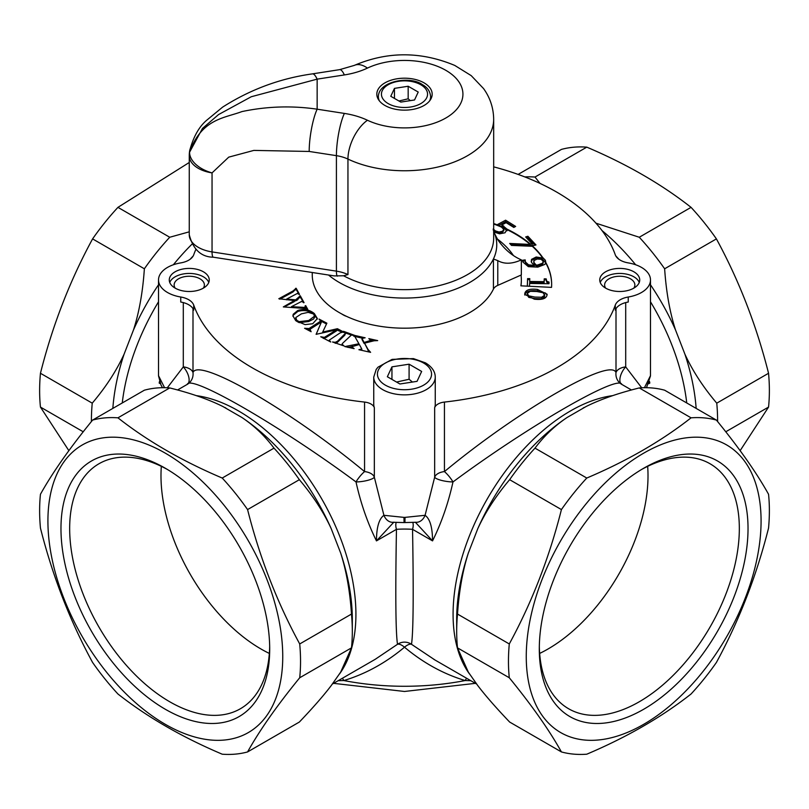 <?xml version="1.0" encoding="UTF-8"?>
<svg xmlns="http://www.w3.org/2000/svg" width="809" height="809" viewBox="0 0 809 809"><rect width="100%" height="100%" fill="white"/><g stroke="black" fill="none" stroke-linecap="round" stroke-linejoin="round"><path stroke-width="1.21" d="M409.091 364.192L421.651 371.442L417.05 381.342L399.909 383.992L387.349 376.751L391.95 366.851L409.091 364.192L409.091 379.259L396.562 382.06M435.252 377.105C435.202 371.543 431.945 366.801 425.473 362.867L413.439 358.609L392.082 359.388L377.975 367.185L376.205 369.41L373.748 377.105A30.752 17.758 0 0 0 404.5 394.863A30.752 17.758 0 0 0 435.252 377.105L435.252 404.227A30.752 17.758 180 0 1 434.666 407.665A12.297 7.099 0 0 1 444.444 402.063A215.245 124.273 180 0 0 615.285 305.094A18.445 10.648 0 0 1 628.249 297.014A30.752 17.758 180 0 0 650.487 279.954A30.752 17.758 180 0 0 628.249 262.895A18.445 10.648 0 0 1 615.285 254.815A215.245 124.273 180 0 0 493.672 166.856M374.334 407.665A12.297 7.099 0 0 0 364.556 402.063L364.556 471.586A12.297 3.196 -50.7 0 0 356.011 481.931A12.297 2.842 171.3 0 0 374.334 477.189L374.334 407.665A30.752 17.758 180 0 1 373.748 404.227L373.748 377.105M391.95 379.401L391.95 366.851M412.448 382.06L409.091 379.259M364.556 402.063A215.245 124.273 180 0 1 193.715 305.094A18.445 10.648 0 0 0 180.751 297.014A30.752 17.758 180 0 1 158.513 279.954A30.752 17.758 180 0 1 180.751 262.895A18.445 10.648 0 0 0 193.715 254.815A215.245 124.273 180 0 1 195.899 249.334M493.672 223.506A124.485 71.87 180 0 1 501.479 226.601L497.474 224.568L505.595 220.2L515.657 226.429L513.806 227.43L506.11 222.667L501.914 224.922L506.94 229.089A124.485 71.87 180 0 1 530.188 243.924L532.241 244.025L525.678 236.956L527.903 236.268L535.973 244.945L532.312 245.794A124.485 71.87 180 0 1 542.697 257.505L545.397 260.296L545.691 262.288A124.485 71.87 180 0 1 551.647 284.262A124.485 71.87 180 0 1 551.536 287.377L520.895 285.83A116.84 67.46 0 0 0 521.34 279.954A116.84 67.46 0 0 0 521.036 275.07M545.731 261.813L545.691 262.794A124.485 71.87 0 0 1 551.647 284.515M513.422 255.533A116.84 67.46 0 0 0 497.302 238.968M534.334 299.178L524.687 294.345L524.91 293.101C525.941 289.794 530.148 288.56 537.51 289.43L547.147 294.254L546.924 295.507C545.863 298.804 541.656 300.028 534.334 299.178M203.393 288.115A19.982 11.538 180 0 1 181.61 290.613A19.982 11.538 180 0 1 169.273 279.954A19.982 11.538 180 0 1 189.255 268.416A19.982 11.538 180 0 1 209.248 279.954A19.982 11.538 180 0 1 203.393 288.115M633.872 288.115A19.982 11.538 180 0 1 612.089 290.613A19.982 11.538 180 0 1 599.752 279.954A19.982 11.538 180 0 1 619.745 268.416A19.982 11.538 180 0 1 639.727 279.954A19.982 11.538 180 0 1 633.872 288.115M346.444 316.319A12.297 7.099 180 0 1 343.623 315.106A86.098 49.703 180 0 1 341.519 313.852M351.672 346.788L354.12 348.649L344.877 346.576L358.923 343.774L354.807 336.504L352.987 335.422L353.857 335.26L351.318 335.108L342.854 343.067L341.995 344.179L344.108 345.979L332.509 341.985L335.28 342.318L337.525 341.236L345.655 333.086L343.532 331.306L354.929 335.492L365.132 337.778L361.997 338.455L364.131 342.47L370.704 340.377L368.833 338.617L377.682 340.599L374.051 340.781L364.546 343.158L367.994 349.397L370.613 352.34L358.893 349.71L361.785 349.013L359.348 344.492L351.672 346.788L351.632 348.082M361.694 350.337L361.785 349.013M354.929 335.492L354.929 336.504L362.078 338.101L361.997 339.456L364.131 343.471L364.131 342.47M370.259 341.691L370.704 340.852M297.783 310.484C304.022 308.623 309.554 309.665 314.357 313.589L317.371 318.564L312.689 323.752L305.074 324.611L295.76 320.708L292.919 315.793L293.222 314.256L297.783 310.484L297.783 311.485C304.022 309.635 309.554 310.666 314.357 314.59L317.34 319.059M286.669 299.057L295.669 299.856L300.281 295.781L304.073 302.657L301.605 301.454L291.442 306.682L304.589 307.41L305.721 305.65L307.754 309.331L305.408 308.492L283.322 306.914L294.385 300.574L278.812 298.733L292.979 290.997L296.145 288.257L299.542 294.425L297.247 293.485L286.669 299.057L286.669 299.846M300.038 297.803L299.734 295.882M305.458 307.673L305.175 305.751M295.7 289.895L295.588 288.358M310.019 329.273L311.121 331.71L304.589 328.282L309.018 328.545L319.302 322.053L320.556 320.93L319.07 319.09L326.876 323.185L322.69 332.064L337.414 328.717L345.2 332.802L342.601 332.155L340.053 332.944L329.243 340.144L330.719 341.995L320.738 336.756L324.409 337.373L336.645 329.779L316.107 334.329L321.456 321.921L310.019 329.273L309.857 331.043M312.254 272.512L312.254 274.939A92.246 53.263 0 0 0 392.102 327.706A92.246 53.263 0 0 0 493.419 289.116A12.297 7.099 180 0 1 497.788 285.375L521.34 274.939L521.34 259.871L520.561 260.215A116.061 67.005 0 0 0 520.561 259.527C511.662 255.492 504.078 248.899 497.788 239.747L494.875 234.145M493.672 231.172A92.246 53.263 180 0 1 495.199 235.085A92.246 53.263 180 0 1 493.419 258.991A92.246 53.263 180 0 1 419.831 297.328A92.246 53.263 180 0 1 328.545 275.03M190.691 147.754A30.752 16.625 9.6 0 0 189.69 150.626A30.752 16.625 9.6 0 0 189.569 152.223L202.483 128.419L218.551 114.575L251.275 96.736L317.148 79.14A30.752 6.502 -98.8 0 0 312.446 73.862A30.752 6.502 -98.8 0 0 312.284 73.892M189.255 155.743A30.752 17.758 0 0 0 212.049 172.893L212.049 251.912A12.297 2.599 -81.2 0 0 213.354 257.211L334.269 275.909L343.592 275.768L347.951 274.575A30.752 17.758 0 0 0 336.413 271.146L212.049 251.912A30.752 17.758 180 0 1 189.255 234.762L189.255 155.743A30.752 30.752 0 0 1 189.69 150.626C193.402 136.792 199.085 126.649 206.75 120.207L222.617 107.132C250.325 89.465 280.268 78.372 312.446 73.872L339.669 69.645A30.752 6.502 -98.8 0 1 344.371 74.934L317.148 79.14L317.148 109.195A30.752 6.502 98.8 0 0 309.19 151.455L336.413 155.662A30.752 6.502 -81.2 0 1 344.371 113.412L317.148 109.195C291.988 105.524 266.919 106.313 241.942 111.581C224.417 118.195 201.502 118.701 189.569 152.223A30.752 18.506 10.1 0 0 212.049 172.893L228.745 157.138L253.864 150.403L309.19 151.455M493.419 289.116L493.419 258.991L497.788 260.619C504.078 264.209 511.662 264.068 520.561 260.215M520.561 259.527L521.34 259.871M384.932 105.463A27.678 15.978 180 0 1 376.822 94.168A27.678 15.978 180 0 1 404.5 78.19A27.678 15.978 180 0 1 432.178 94.168A27.678 15.978 180 0 1 415.088 108.932A27.678 15.978 180 0 1 384.932 105.463M193.715 305.094L193.715 310.12A18.445 10.648 0 0 0 180.751 302.04L180.751 297.014M628.249 297.014L628.249 302.04A18.445 10.648 0 0 0 615.285 310.12L615.285 305.094M336.645 329.9L341.995 332.125M320.546 320.87L326.502 323.994M307.531 329.829L319.302 323.054L320.516 322.103L320.556 320.93M316.177 334.309L321.456 321.921M323.337 338.415L325.906 337.606L336.645 330.78L336.645 329.779M329.243 340.144L329.243 341.226M309.018 329.556L309.018 328.545M322.69 332.873L322.69 332.064M337.414 329.718L337.414 328.717M324.409 338.374L324.409 337.373M294.385 300.746L295.669 300.857L295.669 299.856M295.7 289.349L296.145 288.257M296.145 289.268L299.037 294.516M279.803 299.199L292.979 291.998L295.588 289.369M284.121 306.975L294.385 301.575L294.385 300.574M305.458 306.702L305.721 305.65M305.721 306.651L307.248 309.422M304.589 307.41L304.589 308.411L305.175 306.753M291.442 307.481L291.442 306.682M300.038 296.832L300.281 295.781M300.281 296.782L303.577 302.748M295.669 300.857L297.52 299.876L299.734 296.883M292.949 316.299L293.222 315.257L297.783 311.485M295.811 318.534L296.741 321.315L299.178 322.649L308.704 321.517L313.558 319.049L314.752 317.027L313.639 314.013L308.178 312.355L301.393 313.852L295.811 317.532L295.619 319.333M295.811 317.532L296.741 320.303L299.178 321.638L308.704 320.516L314.752 316.026M314.357 314.59L314.357 313.589M345.655 333.045L351.5 335.057M354.362 336.038L354.929 336.241M335.28 343.319L337.525 342.237L344.776 335.209L345.655 333.086M336.322 343.168L336.322 342.156M335.28 342.935L335.28 342.318M369.005 351.986L364.546 343.158M370.785 340.053L374.041 340.781M341.995 344.179L341.995 345.251M353.857 336.261L353.857 335.26M358.923 344.604L358.923 343.774M347.86 347.405L352.269 346.515M361.785 350.014L361.785 349.154M542.697 257.505L542.697 258.01A124.485 71.87 0 0 0 532.312 246.29L532.312 245.794M530.188 243.924L530.188 244.429A124.485 71.87 0 0 0 506.94 229.594L506.94 229.089M501.479 226.601L501.479 227.107A124.485 71.87 0 0 0 493.672 224.012M543.102 261.105L542.708 263.168L537.611 264.998L536.276 265.14L534.001 262.591L533.94 260.579L537.156 259.032L541.039 259.284L543.102 261.105L543.284 262.925M533.697 262.359L533.94 260.579M521.34 280.207A116.84 67.46 180 0 1 521.34 280.46A116.84 67.46 180 0 1 520.976 285.84M542.697 258.01L536.185 256.999L531.523 259.376L531.493 262.47L534.253 265.413L528.55 264.836L525.435 261.964L525.172 259.901L522.472 260.276L522.897 262.025L528.358 266.667L537.833 267.122L544.902 264.401L545.691 262.794M525.152 261.529L525.213 260.002M530.188 244.429L509.69 243.458L511.5 245.41L532.312 246.29M493.571 231.87L499.608 233.821L505.018 232.78L506.94 229.594L507.081 230.332M501.479 227.107L503.774 229.372L502.531 231.232L499.032 232.031L495.432 230.909L493.207 228.998M503.774 229.372L503.825 230.717M527.984 286.194L529.49 286.214L529.602 283.463L548.998 283.726L549.058 282.098L546.722 281.229L546.186 278.872L544.214 278.842L544.103 281.653L529.683 281.461L529.794 278.65L527.599 278.62L527.296 286.153M527.337 286.164L527.599 278.62M527.599 279.631L529.753 279.651M533.94 261.58L534.001 263.592L536.276 266.151L542.708 264.169L542.708 263.168M542.708 264.169L543.102 262.106M493.207 229.999L495.432 231.91L499.032 233.032L502.531 232.234L503.774 230.373M499.032 233.032L499.032 232.031M501.914 224.922L501.914 226.429L507.01 230.828M506.93 230.575L506.93 229.068M531.159 261.337L531.523 260.387L536.185 258L542.03 258.698L545.691 262.804M524.778 295.063L524.91 294.607C525.941 291.301 530.148 290.067 537.51 290.937L545.488 293.04L547.056 295.032M527.256 294.87L528.742 297.358L535.012 298.602L541.656 298.754L544.578 296.761L544.7 294.567L544.578 295.255L543.092 292.747L536.822 291.503L530.279 291.331L527.256 293.364L527.134 295.538M527.256 293.364L528.742 295.851L535.012 297.095L541.656 297.247L544.578 295.255M528.742 297.358L528.742 295.851M498.981 225.266L505.595 221.706L505.595 220.2M505.595 221.706L514.352 227.137M526.76 238.129L527.903 237.775L527.903 236.268M510.671 244.5L532.241 245.531L532.241 244.025M527.903 237.775L534.88 245.279M529.683 281.461L529.683 282.462L544.103 282.654L544.214 279.843L546.186 279.874L546.722 282.23L549.018 283.099M544.103 282.654L544.103 281.653M544.214 279.843L544.214 278.842M522.624 261.256L525.152 260.913M525.213 261.004L525.435 262.976L528.55 265.837L534.253 266.414L534.253 265.413M536.276 266.151L536.276 265.14M208.773 282.462A19.982 11.538 0 0 0 194.838 273.897A19.982 11.538 0 0 0 175.128 276.82A19.982 11.538 0 0 0 169.748 282.462M639.252 282.462A19.982 11.538 0 0 0 625.317 273.897A19.982 11.538 0 0 0 605.607 276.82A19.982 11.538 0 0 0 600.227 282.462M605.648 288.135A15.118 8.727 180 0 1 604.616 284.98A15.118 8.727 180 0 1 609.046 278.802A15.118 8.727 180 0 1 625.529 276.911A15.118 8.727 180 0 1 634.863 284.98A15.118 8.727 180 0 1 633.831 288.135M175.169 288.135A15.118 8.727 180 0 1 174.137 284.98A15.118 8.727 180 0 1 189.255 276.243A15.118 8.727 180 0 1 204.384 284.98A15.118 8.727 180 0 1 203.352 288.135M189.255 231.829L169.728 237.249A184.492 106.515 120 0 0 144.366 268.79C142.819 291.776 139.209 312.122 133.525 329.86L124.07 354.221C116.435 370.825 105.817 387.147 92.236 403.165A184.492 106.515 120 0 0 91.407 421.55M159.504 381.393L159.181 383.062L160.081 382.991M159.798 382.242L159.181 383.062L160.415 383.769M158.524 376.013A12.297 10.042 -1.7 0 1 158.524 375.912L158.513 375.356A30.752 17.758 180 0 1 158.513 375.052M162.498 387.713L161.001 385.033L158.524 375.902A12.297 10.042 -1.7 0 1 158.513 375.669A30.752 17.758 180 0 1 158.513 375.356L158.513 279.954M164.561 387.713L158.513 375.669M183.299 302.576L183.299 366.892A12.297 6.108 -121 0 1 187.526 384.214L187.971 383.931A12.297 12.115 54.9 0 0 192.997 372.544L192.997 308.664M415.664 522.27A12.297 9.314 -85.2 0 0 415.796 522.28A12.297 9.314 -85.2 0 0 415.836 522.28L404.055 522.574L403.964 517.376L383.911 515.303L374.334 477.189A12.297 7.099 180 0 0 364.556 471.586C290.623 410.274 198.438 357.082 192.997 372.544A12.297 7.099 180 0 0 183.299 366.892L167.301 387.794M187.172 384.457C190.024 373.758 280.763 426.121 356.011 481.931C360.672 503.097 367.488 522.745 376.458 540.887L393.862 522.149M434.666 407.665L434.666 477.189A12.297 2.842 -171.3 0 0 452.989 481.931A12.297 3.196 50.7 0 0 444.444 471.586L444.444 402.063M616.003 308.664L616.003 372.544C610.522 357.072 518.175 410.426 444.444 471.586A12.297 7.099 180 0 0 434.666 477.189L425.089 515.303L405.036 517.376A30.752 17.758 180 0 1 403.964 517.376M415.371 522.25L432.542 540.887C432.481 527.367 429.994 518.842 425.089 515.303A12.297 9.314 -85.2 0 1 415.836 522.28M435.08 660.063L411.498 644.298C413.318 632.527 413.662 594.211 412.55 529.339L432.542 540.887C441.502 522.776 448.317 503.127 452.989 481.931C528.034 426.262 618.936 373.758 621.828 384.457M631.435 389.968L621.443 384.204A12.297 6.108 121 0 1 625.701 366.892L625.701 302.576M641.699 387.794L625.701 366.892A12.297 7.099 180 0 0 616.003 372.544A12.297 12.115 -54.9 0 0 621.009 383.921L621.443 384.204M648.919 382.991L649.819 383.062L649.212 382.252M648.596 383.769L649.819 383.062L649.496 381.403M646.492 387.713L650.476 375.902A12.297 10.042 -178.3 0 0 650.487 375.669L644.429 387.713M393.326 522.27A12.297 9.314 -94.8 0 1 393.164 522.28A12.297 9.314 -94.8 0 1 383.911 515.303C379.006 518.842 376.519 527.367 376.458 540.887L396.45 529.339C395.338 594.211 395.682 632.527 397.502 644.298L375.113 659.375M404.945 522.574L405.036 517.376M650.476 376.013A12.297 10.042 -178.3 0 0 650.476 375.912L650.487 375.356A30.752 17.758 180 0 1 650.487 375.669M161.335 466.348A141.444 81.658 -120 0 0 261.004 649.01A141.444 81.658 -120 0 0 269.346 653.429M539.654 653.429A141.444 81.658 120 0 0 547.996 649.01A141.444 81.658 120 0 0 647.665 466.348M567.19 417.434L586.09 406.522C600.389 399.393 618.116 393.194 639.272 387.936A184.492 106.515 -60 0 1 664.634 390.201L716.41 420.093A184.492 106.515 120 0 0 691.058 417.828C661.61 440.966 626.854 461.029 586.778 478.038L535.002 448.135C544.113 435.93 554.843 425.696 567.19 417.434A169.647 97.95 -60 0 0 477.806 528.631C485.44 512.026 496.059 495.715 509.64 479.686L561.426 509.579C549.351 557.431 531.978 602.23 509.286 643.954L457.51 614.061C459.057 591.086 462.667 570.729 468.35 552.992L477.806 528.631M457.51 647.867L509.286 677.76C531.978 705.549 549.351 730.274 561.426 751.935L509.64 722.043C496.059 707.804 485.44 695.659 477.806 685.617L468.35 672.168L457.51 647.867A184.492 106.515 -60 0 1 456.68 631.435A184.492 106.515 -60 0 1 457.51 614.061M684.93 354.221L675.475 329.86C669.791 312.122 666.181 291.776 664.634 268.79L716.41 238.898C739.102 280.622 756.476 325.42 768.55 373.273L716.764 403.165C703.183 387.147 692.565 370.825 684.93 354.221A169.647 97.95 -120 0 1 696.155 408.403M717.593 421.55A184.492 106.515 -120 0 0 716.764 403.165M540.038 183.421L535.002 177.05A184.492 106.515 -120 0 0 524.819 176.918M273.998 448.135L222.222 478.038C182.146 461.029 147.39 440.966 117.942 417.828L169.728 387.936C190.884 393.194 208.611 399.393 222.91 406.522L241.81 417.434C254.157 425.696 264.887 435.93 273.998 448.135A184.492 106.515 60 0 1 299.36 479.686C312.941 495.715 323.56 512.026 331.194 528.631L340.65 552.992C346.333 570.729 349.943 591.086 351.49 614.061A184.492 106.515 60 0 1 352.319 631.435A184.492 106.515 60 0 1 351.49 647.867L340.65 672.168L331.194 685.617C323.56 695.659 312.941 707.804 299.36 722.043L247.574 751.935C259.649 730.274 277.022 705.549 299.714 677.76L351.49 647.867M396.228 522.29A12.297 7.099 -120 0 0 396.45 529.339A12.297 1.102 180 0 1 412.55 529.339A12.297 7.099 120 0 0 412.772 522.29M342.359 678.286A12.297 6.138 -104.6 0 1 343.835 680.551C365.557 673.998 385.772 662.884 404.5 647.2A12.297 4.915 128 0 1 411.498 644.298A12.297 12.165 0 0 0 397.502 644.298A12.297 4.915 -128 0 1 404.5 647.2C423.228 662.884 443.453 674.008 465.165 680.551A12.297 6.138 104.6 0 1 466.641 678.286M338.202 680.682L343.835 680.551A190.641 110.064 180 0 0 465.165 680.551L470.798 680.682M641.466 469.544A141.444 81.658 -60 0 1 710.039 463.759A141.444 81.658 -60 0 1 731.72 577.1A141.444 81.658 -60 0 1 639.322 701.737A141.444 81.658 -60 0 1 568.596 708.745A141.444 81.658 -60 0 1 539.33 646.462M643.671 709.271A147.592 85.218 120 0 0 748.032 528.499A147.592 85.218 120 0 0 643.671 468.249A147.592 85.218 120 0 0 539.3 649.01A147.592 85.218 120 0 0 643.671 709.271M761.077 520.976A166.037 95.867 -60 0 1 650.264 720.313A166.037 95.867 -60 0 1 527.003 671.328A166.037 95.867 -60 0 1 637.067 457.206A166.037 95.867 -60 0 1 761.077 520.976M269.67 646.462A141.444 81.658 60 0 1 240.404 708.745A141.444 81.658 60 0 1 169.678 701.737A141.444 81.658 60 0 1 77.28 577.1A141.444 81.658 60 0 1 98.961 463.759A141.444 81.658 60 0 1 167.534 469.544M165.329 709.271A147.592 85.218 -120 0 0 269.7 649.01A147.592 85.218 -120 0 0 165.329 468.249A147.592 85.218 -120 0 0 60.968 528.499A147.592 85.218 -120 0 0 165.329 709.271M282.745 656.544A166.037 95.867 60 0 1 158.736 720.313A166.037 95.867 60 0 1 48.661 506.191A166.037 95.867 60 0 1 171.933 457.206A166.037 95.867 60 0 1 282.745 656.544M169.728 237.249L117.942 207.357L189.255 162.488M92.236 403.165L40.45 373.273C52.524 325.42 69.898 280.622 92.59 238.898L144.366 268.79M68.876 450.674L40.45 407.079L83.246 431.794M725.754 431.794L768.55 407.079L740.124 450.674M535.002 177.05L586.778 147.147C626.854 164.156 661.61 184.219 691.058 207.357L639.272 237.249L595.97 223.193M586.778 147.147A184.492 106.515 60 0 0 561.426 149.412L518.124 174.41M639.272 387.936L691.058 417.828M561.426 751.935A184.492 106.515 120 0 0 586.778 754.2C626.854 737.201 661.61 717.138 691.058 694.001A184.492 106.515 120 0 0 716.41 662.46C739.102 620.725 756.476 575.937 768.55 528.085A184.492 106.515 120 0 0 768.55 494.269C756.476 472.608 739.102 447.883 716.41 420.093M40.45 407.079A184.492 106.515 -60 0 1 40.45 373.273M92.59 238.898A184.492 106.515 -60 0 1 117.942 207.357M664.634 268.79A184.492 106.515 -120 0 0 639.272 237.249M691.058 207.357A184.492 106.515 60 0 1 716.41 238.898M768.55 373.273A184.492 106.515 60 0 1 768.55 407.079M509.64 479.686A184.492 106.515 -60 0 1 535.002 448.135M586.778 478.038A184.492 106.515 120 0 0 561.426 509.579M509.286 643.954A184.492 106.515 120 0 0 509.286 677.76M169.728 387.936A184.492 106.515 60 0 0 144.366 390.201L92.59 420.093C69.898 447.883 52.524 472.608 40.45 494.269A184.492 106.515 -120 0 0 40.45 528.085C52.524 575.937 69.898 620.725 92.59 662.46A184.492 106.515 -120 0 0 117.942 694.001C147.39 717.138 182.146 737.201 222.222 754.2A184.492 106.515 -120 0 0 247.574 751.935M351.49 614.061L299.714 643.954C277.022 602.23 259.649 557.431 247.574 509.579L299.36 479.686M299.714 677.76A184.492 106.515 -120 0 0 299.714 643.954M247.574 509.579A184.492 106.515 -120 0 0 222.222 478.038M117.942 417.828A184.492 106.515 -120 0 0 92.59 420.093M410.315 100.619L408.171 98.799L398.958 101.014M414.542 99.972L400.829 102.086L390.777 96.291L394.458 88.373L408.171 86.25L418.223 92.044L414.542 99.972M408.171 98.799L408.171 86.25M394.458 98.415L394.458 88.373M423.633 363.049A27.061 15.624 180 0 1 411.508 389.19A27.061 15.624 180 0 1 378.359 370.047A27.061 15.624 180 0 1 423.633 363.049M344.371 74.934A61.494 35.505 0 0 0 367.448 68.087A30.752 15.917 -115.3 0 0 354.291 65.408L339.669 69.645M367.448 68.087A58.42 33.725 180 0 1 447.144 71.111A58.42 33.725 180 0 1 447.144 117.224A58.42 33.725 180 0 1 367.448 120.248A30.752 15.917 115.3 0 0 347.951 159.08A89.172 51.483 0 0 0 442.634 165.815A89.172 51.483 0 0 0 493.672 119.277C493.51 107.971 490.133 97.727 483.539 88.555L471.222 75.641L454.789 65.448C420.933 51.28 387.43 51.27 354.291 65.408M337.282 276.172A12.297 2.599 -81.2 0 1 336.413 271.146L336.413 155.662A30.752 17.758 180 0 1 347.951 159.08L347.951 274.575M367.448 120.248A61.494 35.505 0 0 0 344.371 113.412M493.672 119.277L493.672 238.159A89.172 51.483 180 0 1 439.995 285.395A89.172 51.483 180 0 1 343.592 275.768M497.788 285.375L497.788 260.619M310.14 328.879L310.14 327.867M319.302 323.054L319.302 322.053M323.337 338.122L323.337 337.404M325.906 337.606L325.906 336.605M292.979 291.998L292.979 290.997M301.504 308.178L301.504 307.39M297.52 299.876L297.52 298.875M296.741 321.315L296.741 320.303M299.178 322.649L299.178 321.638M308.704 321.517L308.704 320.516M293.222 315.257L293.222 314.256M344.776 335.209L344.776 334.208M337.525 342.237L337.525 341.236M367.994 350.398L367.994 349.397M367.67 342.359L367.67 341.54M362.624 340.619L362.624 339.618M352.269 346.434L352.269 345.504M347.86 347.243L347.86 346.404M502.531 232.234L502.531 231.232M495.432 231.91L495.432 230.909M545.397 261.803L545.397 260.296M542.03 258.698L542.03 257.687M524.91 294.607L524.91 293.101M537.51 290.937L537.51 289.43M541.656 298.754L541.656 297.247M503.663 227.41L503.663 225.903M537.611 265.999L537.611 264.998M536.185 258L536.185 256.999M531.523 260.387L531.523 259.376M525.435 262.976L525.435 261.964M534.001 263.592L534.001 262.591M191.864 244.298A169.647 97.95 120 0 0 173.359 264.765M158.513 284.778A169.647 97.95 120 0 0 133.525 329.86M122.26 402.963A166.037 95.867 -60 0 1 158.513 301.797M190.115 259.274A166.037 95.867 -60 0 1 193.199 255.937M124.07 354.221A169.647 97.95 120 0 0 112.845 408.403M650.487 375.052A30.752 17.758 180 0 1 650.487 375.356L650.487 279.954M456.68 631.435L456.68 619.32A169.647 97.95 -60 0 1 468.35 552.992M612.737 395.631A166.037 95.867 120 0 0 461.858 557.806A166.037 95.867 120 0 0 469.513 673.988M675.475 329.86A169.647 97.95 -120 0 0 650.487 284.778M635.641 264.765A169.647 97.95 -120 0 0 601.997 230.555M615.801 255.937A166.037 95.867 60 0 1 618.885 259.274M650.487 301.797A166.037 95.867 60 0 1 679.125 366.143A166.037 95.867 60 0 1 686.74 402.963M241.81 417.434A169.647 97.95 60 0 1 331.194 528.631M339.487 673.988A166.037 95.867 -120 0 0 355.92 614.294A166.037 95.867 -120 0 0 247.766 416.696A166.037 95.867 -120 0 0 196.263 395.631M340.65 552.992A169.647 97.95 60 0 1 352.319 619.32L352.319 631.435M429.589 100.913A26.141 15.088 0 0 0 430.641 96.675C430.166 91.356 427.395 87.332 422.349 84.601C410.699 75.753 378.612 80.657 378.359 96.675A26.141 15.088 0 0 0 379.411 100.913M420.811 84.753A23.056 13.318 180 0 1 410.466 107.031A23.056 13.318 180 0 1 382.222 90.719A23.056 13.318 180 0 1 420.811 84.753M213.354 257.211C201.148 257.009 193.118 249.536 189.255 234.762M361.987 339.376L361.987 338.374M361.785 350.085L361.785 349.083M521.34 279.954L521.34 280.46M546.186 280.177L546.186 279.166M404.055 522.574L393.164 522.28M583.218 407.958L584.138 407.493M476.602 684.03L433.907 659.386M224.862 407.493L225.782 407.958M332.398 684.03L375.083 659.386M177.565 389.968L187.557 384.204M435.05 660.043L433.877 659.375M333.591 683.342L404.5 691.473L475.409 683.342M378.359 96.675L378.359 99.416M430.641 96.675L430.641 99.416"/></g></svg>

